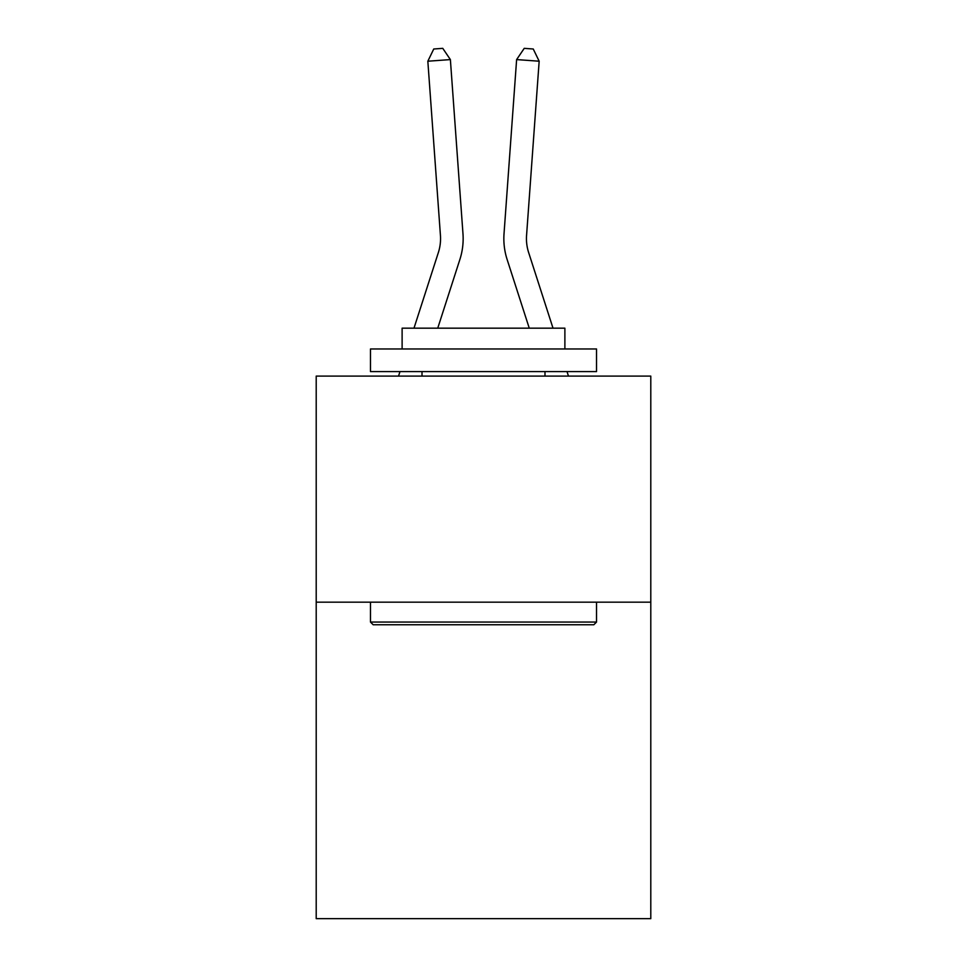 <?xml version="1.0" encoding="UTF-8"?>
<svg xmlns="http://www.w3.org/2000/svg" width="967" height="967" viewBox="0 0 967 967"><rect width="100%" height="100%" fill="white"/><g stroke="black" fill="none" stroke-linecap="round" stroke-linejoin="round"><path stroke-width="1.45" d="M650.791 602.163L650.791 918.65L316.209 918.65L316.209 376.103L650.791 376.103L650.791 602.163L316.209 602.163M459.881 259.47L437.737 328.176L459.881 259.47A67.823 67.823 129.1 0 0 462.975 233.76L450.38 59.591L462.975 233.76L450.38 59.591L462.975 233.76L450.38 59.591L462.975 233.76L450.38 59.591L462.975 233.76L450.38 59.591L462.975 233.76L450.38 59.591L462.975 233.76L450.38 59.591L462.975 233.76L450.38 59.591L462.975 233.76L450.38 59.591L462.975 233.76L450.38 59.591L462.975 233.76L450.38 59.591L462.975 233.76L450.38 59.591L462.975 233.76L450.38 59.591L462.975 233.76L450.38 59.591L462.975 233.76L450.38 59.591L462.975 233.76L450.38 59.591L462.975 233.76L450.38 59.591L462.975 233.76L450.38 59.591L462.975 233.76L450.38 59.591L462.975 233.76L450.38 59.591L462.975 233.76L450.38 59.591L462.975 233.76L450.38 59.591L462.975 233.76L450.38 59.591L462.975 233.76L450.38 59.591L462.975 233.76L450.38 59.591L462.975 233.76L450.38 59.591L462.975 233.76L450.38 59.591L462.975 233.76L450.38 59.591L462.975 233.76L450.38 59.591L462.975 233.76L450.38 59.591L462.975 233.76L450.38 59.591L462.975 233.76L450.38 59.591L462.975 233.76L450.38 59.591L462.975 233.76L450.38 59.591L462.975 233.76L450.38 59.591L462.975 233.76L450.38 59.591L427.837 61.211L433.748 49.003L442.765 48.35L450.38 59.591M438.365 252.532A45.207 45.207 -50.9 0 0 440.432 235.392A45.207 45.207 -50.9 0 1 438.365 252.532A45.207 45.207 -50.9 0 0 440.432 235.392A45.207 45.207 -50.9 0 1 438.365 252.532A45.207 45.207 -50.9 0 0 440.432 235.392A45.207 45.207 -50.9 0 1 438.365 252.532A45.207 45.207 -50.9 0 0 440.432 235.392A45.207 45.207 -50.9 0 1 438.365 252.532A45.207 45.207 -50.9 0 0 440.432 235.392A45.207 45.207 -50.9 0 1 438.365 252.532A45.207 45.207 -50.9 0 0 440.432 235.392A45.207 45.207 -50.9 0 1 438.365 252.532A45.207 45.207 -50.9 0 0 440.432 235.392A45.207 45.207 -50.9 0 1 438.365 252.532A45.207 45.207 -50.9 0 0 440.432 235.392A45.207 45.207 -50.9 0 1 438.365 252.532A45.207 45.207 -50.9 0 0 440.432 235.392A45.207 45.207 -50.9 0 1 438.365 252.532A45.207 45.207 -50.9 0 0 440.432 235.392A45.207 45.207 -50.9 0 1 438.365 252.532A45.207 45.207 -50.9 0 0 440.432 235.392A45.207 45.207 -50.9 0 1 438.365 252.532A45.207 45.207 -50.9 0 0 440.432 235.392A45.207 45.207 -50.9 0 1 438.365 252.532A45.207 45.207 -50.9 0 0 440.432 235.392A45.207 45.207 -50.9 0 1 438.365 252.532A45.207 45.207 -50.9 0 0 440.432 235.392A45.207 45.207 -50.9 0 1 438.365 252.532A45.207 45.207 -50.9 0 0 440.432 235.392A45.207 45.207 -50.9 0 1 438.365 252.532A45.207 45.207 -50.9 0 0 440.432 235.392A45.207 45.207 -50.9 0 1 438.365 252.532A45.207 45.207 -50.9 0 0 440.432 235.392A45.207 45.207 -50.9 0 1 438.365 252.532A45.207 45.207 -50.9 0 0 440.432 235.392A45.207 45.207 -50.9 0 1 438.365 252.532A45.207 45.207 -50.9 0 0 440.432 235.392A45.207 45.207 -50.9 0 1 438.365 252.532A45.207 45.207 -50.9 0 0 440.432 235.392A45.207 45.207 -50.9 0 1 438.365 252.532A45.207 45.207 -50.9 0 0 440.432 235.392A45.207 45.207 -50.9 0 1 438.365 252.532A45.207 45.207 -50.9 0 0 440.432 235.392A45.207 45.207 -50.9 0 1 438.365 252.532A45.207 45.207 -50.9 0 0 440.432 235.392A45.207 45.207 -50.9 0 1 438.365 252.532A45.207 45.207 -50.9 0 0 440.432 235.392A45.207 45.207 -50.9 0 1 438.365 252.532A45.207 45.207 -50.9 0 0 440.432 235.392A45.207 45.207 -50.9 0 1 438.365 252.532A45.207 45.207 -50.9 0 0 440.432 235.392A45.207 45.207 -50.9 0 1 438.365 252.532A45.207 45.207 -50.9 0 0 440.432 235.392A45.207 45.207 -50.9 0 1 438.365 252.532A45.207 45.207 -50.9 0 0 440.432 235.392A45.207 45.207 -50.9 0 1 438.365 252.532A45.207 45.207 -50.9 0 0 440.432 235.392A45.207 45.207 -50.9 0 1 438.365 252.532A45.207 45.207 -50.9 0 0 440.432 235.392A45.207 45.207 -50.9 0 1 438.365 252.532A45.207 45.207 -50.9 0 0 440.432 235.392A45.207 45.207 -50.9 0 1 438.365 252.532A45.207 45.207 -50.9 0 0 440.432 235.392A45.207 45.207 -50.9 0 1 438.365 252.532A45.207 45.207 -50.9 0 0 440.432 235.392A45.207 45.207 -50.9 0 1 438.365 252.532A45.207 45.207 -50.9 0 0 440.432 235.392A45.207 45.207 -50.9 0 1 438.365 252.532A45.207 45.207 -50.9 0 0 440.432 235.392A45.207 45.207 -50.9 0 1 438.365 252.532L413.985 328.176L438.365 252.532A45.207 45.207 -15.7 0 0 440.432 235.392L427.837 61.211M553.015 328.176L528.635 252.532A45.207 45.207 15.7 0 1 526.568 235.392L539.163 61.211L516.62 59.591L504.025 233.76A67.823 67.823 -129.1 0 0 507.119 259.47L529.263 328.176M373.177 624.767L370.47 622.059L596.53 622.059L593.823 624.767L373.177 624.767M596.53 348.978L596.53 371.582L370.47 371.582L370.47 348.978L596.53 348.978M402.115 348.978L402.115 328.176L564.885 328.176L564.885 348.978M596.53 602.163L596.53 622.059M370.47 602.163L370.47 622.059M544.989 371.582L544.989 376.103M422.011 371.582L422.011 376.103M398.537 376.103L399.987 371.582L398.537 376.103M528.635 252.532A45.207 45.207 50.9 0 1 526.568 235.392A45.207 45.207 50.9 0 0 528.635 252.532A45.207 45.207 50.9 0 1 526.568 235.392A45.207 45.207 50.9 0 0 528.635 252.532A45.207 45.207 50.9 0 1 526.568 235.392A45.207 45.207 50.9 0 0 528.635 252.532A45.207 45.207 50.9 0 1 526.568 235.392A45.207 45.207 50.9 0 0 528.635 252.532A45.207 45.207 50.9 0 1 526.568 235.392A45.207 45.207 50.9 0 0 528.635 252.532A45.207 45.207 50.9 0 1 526.568 235.392A45.207 45.207 50.9 0 0 528.635 252.532A45.207 45.207 50.9 0 1 526.568 235.392A45.207 45.207 50.9 0 0 528.635 252.532A45.207 45.207 50.9 0 1 526.568 235.392A45.207 45.207 50.9 0 0 528.635 252.532A45.207 45.207 50.9 0 1 526.568 235.392A45.207 45.207 50.9 0 0 528.635 252.532A45.207 45.207 50.9 0 1 526.568 235.392A45.207 45.207 50.9 0 0 528.635 252.532A45.207 45.207 50.9 0 1 526.568 235.392A45.207 45.207 50.9 0 0 528.635 252.532A45.207 45.207 50.9 0 1 526.568 235.392A45.207 45.207 50.9 0 0 528.635 252.532A45.207 45.207 50.9 0 1 526.568 235.392A45.207 45.207 50.9 0 0 528.635 252.532A45.207 45.207 50.9 0 1 526.568 235.392A45.207 45.207 50.9 0 0 528.635 252.532A45.207 45.207 50.9 0 1 526.568 235.392A45.207 45.207 50.9 0 0 528.635 252.532A45.207 45.207 50.9 0 1 526.568 235.392A45.207 45.207 50.9 0 0 528.635 252.532A45.207 45.207 50.9 0 1 526.568 235.392A45.207 45.207 50.9 0 0 528.635 252.532A45.207 45.207 50.9 0 1 526.568 235.392A45.207 45.207 50.9 0 0 528.635 252.532A45.207 45.207 50.9 0 1 526.568 235.392A45.207 45.207 50.9 0 0 528.635 252.532A45.207 45.207 50.9 0 1 526.568 235.392A45.207 45.207 50.9 0 0 528.635 252.532A45.207 45.207 50.9 0 1 526.568 235.392A45.207 45.207 50.9 0 0 528.635 252.532A45.207 45.207 50.9 0 1 526.568 235.392A45.207 45.207 50.9 0 0 528.635 252.532A45.207 45.207 50.9 0 1 526.568 235.392A45.207 45.207 50.9 0 0 528.635 252.532A45.207 45.207 50.9 0 1 526.568 235.392A45.207 45.207 50.9 0 0 528.635 252.532A45.207 45.207 50.9 0 1 526.568 235.392A45.207 45.207 50.9 0 0 528.635 252.532A45.207 45.207 50.9 0 1 526.568 235.392A45.207 45.207 50.9 0 0 528.635 252.532A45.207 45.207 50.9 0 1 526.568 235.392A45.207 45.207 50.9 0 0 528.635 252.532A45.207 45.207 50.9 0 1 526.568 235.392A45.207 45.207 50.9 0 0 528.635 252.532A45.207 45.207 50.9 0 1 526.568 235.392A45.207 45.207 50.9 0 0 528.635 252.532A45.207 45.207 50.9 0 1 526.568 235.392A45.207 45.207 50.9 0 0 528.635 252.532A45.207 45.207 50.9 0 1 526.568 235.392A45.207 45.207 50.9 0 0 528.635 252.532A45.207 45.207 50.9 0 1 526.568 235.392A45.207 45.207 50.9 0 0 528.635 252.532A45.207 45.207 50.9 0 1 526.568 235.392A45.207 45.207 50.9 0 0 528.635 252.532A45.207 45.207 50.9 0 1 526.568 235.392A45.207 45.207 50.9 0 0 528.635 252.532A45.207 45.207 50.9 0 1 526.568 235.392A45.207 45.207 50.9 0 0 528.635 252.532M516.62 59.591L504.025 233.76L516.62 59.591L504.025 233.76L516.62 59.591L504.025 233.76L516.62 59.591L504.025 233.76L516.62 59.591L504.025 233.76L516.62 59.591L504.025 233.76L516.62 59.591L504.025 233.76L516.62 59.591L504.025 233.76L516.62 59.591L504.025 233.76L516.62 59.591L504.025 233.76L516.62 59.591L504.025 233.76L516.62 59.591L504.025 233.76L516.62 59.591L504.025 233.76L516.62 59.591L504.025 233.76L516.62 59.591L504.025 233.76L516.62 59.591L504.025 233.76L516.62 59.591L504.025 233.76L516.62 59.591L504.025 233.76L516.62 59.591L504.025 233.76L516.62 59.591L504.025 233.76L516.62 59.591L504.025 233.76L516.62 59.591L504.025 233.76L516.62 59.591L504.025 233.76L516.62 59.591L504.025 233.76L516.62 59.591L504.025 233.76L516.62 59.591L504.025 233.76L516.62 59.591L504.025 233.76L516.62 59.591L504.025 233.76L516.62 59.591L504.025 233.76L516.62 59.591L504.025 233.76L516.62 59.591L504.025 233.76L516.62 59.591L504.025 233.76L516.62 59.591L504.025 233.76L516.62 59.591L504.025 233.76L516.62 59.591L504.025 233.76L516.62 59.591L524.235 48.35L533.252 49.003L539.163 61.211M568.463 376.103L567.013 371.582"/></g></svg>
